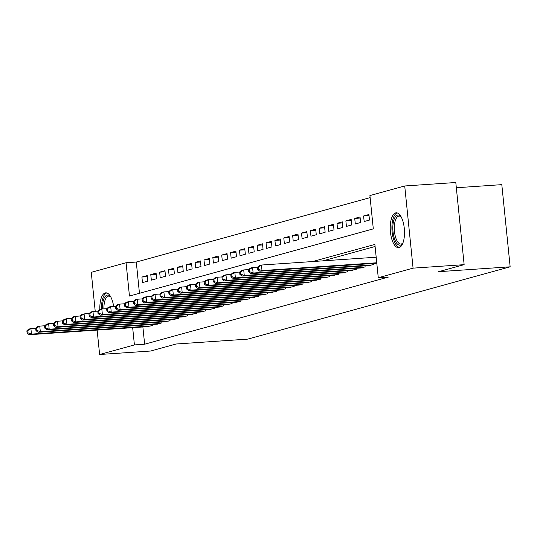 <?xml version="1.0" encoding="UTF-8"?>
<svg xmlns="http://www.w3.org/2000/svg" width="537" height="537" viewBox="0 0 537 537"><rect width="100%" height="100%" fill="white"/><g stroke="black" fill="none" stroke-linecap="round" stroke-linejoin="round"><path stroke-width="0.81" d="M399.132 247.557A17.459 7.055 86.1 0 1 398.555 247.651A17.459 7.055 86.1 0 1 390.386 231.427A17.459 7.055 86.1 0 1 395.608 212.914A17.459 7.055 86.1 0 1 396.185 212.813A17.459 7.055 86.1 0 1 404.354 229.044A17.459 7.055 86.1 0 1 399.132 247.557M99.869 309.554A17.459 7.055 86.1 0 1 105.212 292.92A17.459 7.055 86.1 0 1 105.782 292.826A17.459 7.055 86.1 0 1 113.636 306.365M456.329 187.749L501.806 184.647L510.15 266.815L247.678 339.129L176.176 344.002L150.689 351.023L99.614 354.501L97.137 330.094M95.224 311.299L91.27 272.34L126.074 262.747L129.457 296.062L373.302 228.876L369.919 195.569L404.723 185.977L413.074 268.144L378.27 277.73L374.886 244.422L312.735 261.539M370.127 197.629L136.284 262.049L126.074 262.747M413.074 268.144L464.143 264.66L455.799 182.499L404.723 185.977M368.637 265.62L373.987 264.479L373.88 263.425M359.77 268.064L365.12 266.923L365.012 265.869M350.903 270.507L356.253 269.366L356.145 268.312M342.035 272.95L347.385 271.809L347.278 270.755M333.168 275.394L338.518 274.253L338.411 273.199M324.301 277.837L329.651 276.689L329.543 275.642M315.434 280.28L320.784 279.133L320.676 278.085M306.567 282.724L311.916 281.576L311.809 280.529M297.699 285.167L303.049 284.019L302.942 282.972M288.832 287.61L294.182 286.463L294.075 285.416M279.965 290.054L285.315 288.906L285.207 287.859M271.098 292.497L276.448 291.349L276.34 290.302M262.231 294.941L267.58 293.793L267.473 292.746M253.363 297.384L258.713 296.236L258.606 295.189M244.496 299.827L249.846 298.679L249.739 297.632M235.629 302.271L240.979 301.123L240.871 300.076M226.762 304.714L232.112 303.566L232.004 302.512M217.894 307.157L223.244 306.009L223.137 304.956M209.027 309.601L214.377 308.453L214.27 307.399M200.16 312.044L205.51 310.896L205.403 309.842M191.293 314.481L196.643 313.339L196.535 312.286M182.426 316.924L187.775 315.783L187.668 314.729M173.558 319.367L178.908 318.226L178.801 317.172M164.691 321.811L170.041 320.67L169.934 319.616M155.824 324.254L161.174 323.113L161.066 322.059M147.346 276.683L141.909 277.052L147.232 275.588L147.796 281.14L142.473 282.603L141.909 277.052M156.213 274.239L150.776 274.608L156.099 273.145L156.663 278.696L151.34 280.16L150.776 274.608M165.081 271.796L159.643 272.165L164.966 270.702L165.53 276.253L160.207 277.716L159.643 272.165M173.948 269.352L168.511 269.722L173.834 268.258L174.397 273.81L169.074 275.273L168.511 269.722M182.815 266.909L177.378 267.278L182.701 265.815L183.265 271.366L177.942 272.83L177.378 267.278M191.682 264.466L186.245 264.835L191.568 263.372L192.132 268.923L186.809 270.393L186.245 264.835M200.549 262.022L195.112 262.398L200.435 260.928L200.999 266.48L195.676 267.95L195.112 262.398M209.417 259.579L203.979 259.955L209.302 258.485L209.866 264.036L204.543 265.506L203.979 259.955M218.284 257.136L212.847 257.512L218.17 256.042L218.734 261.593L213.411 263.063L212.847 257.512M227.151 254.699L221.714 255.068L227.037 253.598L227.601 259.149L222.284 260.62L221.714 255.068M236.018 252.256L230.581 252.625L235.904 251.155L236.468 256.706L231.152 258.176L230.581 252.625M244.885 249.812L239.448 250.182L244.771 248.712L245.335 254.263L240.019 255.733L239.448 250.182M253.753 247.369L248.322 247.738L253.639 246.268L254.202 251.826L248.886 253.289L248.322 247.738M262.62 244.926L257.189 245.295L262.506 243.825L263.07 249.383L257.753 250.846L257.189 245.295M271.487 242.482L266.057 242.852L271.373 241.388L271.937 246.939L266.62 248.403L266.057 242.852M280.354 240.039L274.924 240.408L280.24 238.945L280.804 244.496L275.488 245.959L274.924 240.408M289.221 237.596L283.791 237.965L289.107 236.502L289.671 242.053L284.355 243.516L283.791 237.965M298.089 235.152L292.658 235.521L297.975 234.058L298.538 239.609L293.222 241.073L292.658 235.521M306.956 232.709L301.526 233.078L306.842 231.615L307.406 237.166L302.089 238.629L301.526 233.078M315.823 230.266L310.393 230.635L315.709 229.171L316.273 234.723L310.957 236.186L310.393 230.635M324.69 227.822L319.26 228.191L324.576 226.728L325.14 232.279L319.824 233.743L319.26 228.191M333.558 225.379L328.127 225.748L333.443 224.285L334.007 229.836L328.691 231.299L328.127 225.748M342.425 222.936L336.994 223.305L342.311 221.841L342.875 227.393L337.558 228.856L336.994 223.305M351.292 220.492L345.862 220.861L351.178 219.398L351.742 224.949L346.425 226.413L345.862 220.861M360.159 218.049L354.729 218.418L360.045 216.955L360.609 222.506L355.293 223.969L354.729 218.418M369.026 215.606L363.596 215.975L368.912 214.511L369.476 220.063L364.16 221.533L363.596 215.975M136.284 262.049L139.459 293.303M142.882 326.979L144.634 344.217L388.479 277.032L378.27 277.73M375.094 246.483L322.952 260.848M146.957 326.697L152.307 325.55L152.199 324.502M464.143 264.66L438.648 271.688L510.15 266.815M144.634 344.217L134.418 344.915L99.614 354.501M132.666 327.671L134.418 344.915M26.85 330.832L27.078 333.047L27.964 332.806L27.736 330.584L26.85 330.832L28.669 329.168L30.891 328.557L31.455 334.108L150.756 325.979M27.964 332.806L31.455 334.108L29.233 334.719L148.541 326.59M27.736 330.584L30.891 328.557L35.905 328.214M27.078 333.047L29.233 334.719M102.439 308.97A15.11 6.102 86.1 0 1 107.078 295.142A15.11 6.102 86.1 0 1 110.374 296.424A15.11 6.102 86.1 0 1 110.696 296.793M110.743 296.887A13.989 5.652 -93.9 0 0 108.675 296.109A13.989 5.652 -93.9 0 0 108.212 296.182A13.989 5.652 -93.9 0 0 103.916 308.869M106.803 292.933A17.345 7.008 -93.9 0 0 101.533 309.09M402.884 243.053A15.11 6.102 86.1 0 1 402.616 243.462A15.11 6.102 86.1 0 1 394.581 239.046A15.11 6.102 86.1 0 1 393.722 220.6A15.11 6.102 86.1 0 1 400.777 216.418A15.11 6.102 86.1 0 1 401.099 216.787M401.146 216.874A13.989 5.652 -93.9 0 0 399.078 216.096A13.989 5.652 -93.9 0 0 394.588 223.916A13.989 5.652 -93.9 0 0 395.93 238.314A13.989 5.652 -93.9 0 0 400.978 244.013A13.989 5.652 -93.9 0 0 402.925 242.959M397.205 212.927A17.345 7.008 -93.9 0 0 393.93 240.368A17.345 7.008 -93.9 0 0 399.555 247.403M35.717 328.389L35.945 330.604L36.831 330.362L36.603 328.141L35.717 328.389L37.536 326.724L39.758 326.113L40.322 331.665L159.623 323.536M36.831 330.362L40.322 331.665L38.1 332.275L157.408 324.147M36.603 328.141L39.758 326.113L44.772 325.771M35.945 330.604L38.1 332.275M44.584 325.946L44.813 328.167L45.699 327.919L45.47 325.697L44.584 325.946L46.404 324.281L48.625 323.67L49.189 329.221L168.49 321.092M45.699 327.919L49.189 329.221L46.967 329.832L166.275 321.703M45.47 325.697L48.625 323.67L53.64 323.328M44.813 328.167L46.967 329.832M53.452 323.502L53.68 325.724L54.566 325.476L54.338 323.254L53.452 323.502L55.271 321.838L57.493 321.227L58.056 326.778L177.358 318.649M54.566 325.476L58.056 326.778L55.835 327.389L175.143 319.26M54.338 323.254L57.493 321.227L62.507 320.884M53.68 325.724L55.835 327.389M62.319 321.059L62.547 323.281L63.433 323.032L63.205 320.811L62.319 321.059L64.138 319.394L66.36 318.783L66.924 324.335L186.225 316.206M63.433 323.032L66.924 324.335L64.702 324.945L184.01 316.817M63.205 320.811L66.36 318.783L71.374 318.441M62.547 323.281L64.702 324.945M71.186 318.616L71.414 320.837L72.3 320.589L72.072 318.367L71.186 318.616L73.005 316.951L75.227 316.34L75.791 321.891L195.092 313.762M72.3 320.589L75.791 321.891L73.569 322.502L192.877 314.373M72.072 318.367L75.227 316.34L80.241 315.998M71.414 320.837L73.569 322.502M80.053 316.172L80.281 318.394L81.168 318.146L80.939 315.924L80.053 316.172L81.872 314.507L84.094 313.897L84.658 319.448L203.959 311.319M81.168 318.146L84.658 319.448L82.436 320.059L201.744 311.93M80.939 315.924L84.094 313.897L89.108 313.554M80.281 318.394L82.436 320.059M88.92 313.729L89.149 315.951L90.035 315.702L89.807 313.487L88.92 313.729L90.74 312.064L92.961 311.453L93.525 317.005L212.827 308.882M90.035 315.702L93.525 317.005L91.303 317.615L210.611 309.487M89.807 313.487L92.961 311.453L97.976 311.111M89.149 315.951L91.303 317.615M97.788 311.285L98.016 313.507L98.902 313.259L98.674 311.044L97.788 311.285L99.607 309.621L101.829 309.01L102.392 314.561L221.694 306.439M98.902 313.259L102.392 314.561L100.171 315.172L219.479 307.05M98.674 311.044L101.829 309.01L106.843 308.668M98.016 313.507L100.171 315.172M106.655 308.842L106.883 311.064L107.769 310.816L107.541 308.6L106.655 308.842L108.474 307.177L110.696 306.567L111.26 312.118L230.561 303.996M107.769 310.816L111.26 312.118L109.038 312.729L228.346 304.607M107.541 308.6L110.696 306.567L115.71 306.224M106.883 311.064L109.038 312.729M115.522 306.399L115.75 308.621L116.636 308.379L116.408 306.157L115.522 306.399L117.341 304.734L119.563 304.123L120.127 309.674L239.428 301.552M116.636 308.379L120.127 309.674L117.905 310.285L237.213 302.163M116.408 306.157L119.563 304.123L124.577 303.781M115.75 308.621L117.905 310.285M124.389 303.955L124.618 306.177L125.504 305.936L125.275 303.714L124.389 303.955L126.208 302.291L128.43 301.68L128.994 307.231L248.295 299.109M125.504 305.936L128.994 307.231L126.772 307.842L246.08 299.72M125.275 303.714L128.43 301.68L133.445 301.338M124.618 306.177L126.772 307.842M133.257 301.512L133.485 303.734L134.371 303.492L134.143 301.27L133.257 301.512L135.076 299.847L137.297 299.237L137.861 304.788L257.163 296.666M134.371 303.492L137.861 304.788L135.639 305.399L254.947 297.276M134.143 301.27L137.297 299.237L142.312 298.894M133.485 303.734L135.639 305.399M142.124 299.069L142.352 301.291L143.238 301.049L143.01 298.827L142.124 299.069L143.943 297.404L146.165 296.793L146.729 302.351L266.03 294.222M143.238 301.049L146.729 302.351L144.507 302.962L263.815 294.833M143.01 298.827L146.165 296.793L151.179 296.458M142.352 301.291L144.507 302.962M150.991 296.625L151.219 298.847L152.105 298.606L151.877 296.384L150.991 296.625L152.81 294.967L155.032 294.357L155.596 299.908L274.897 291.779M152.105 298.606L155.596 299.908L153.374 300.519L272.682 292.39M151.877 296.384L155.032 294.357L160.046 294.014M151.219 298.847L153.374 300.519M159.858 294.182L160.086 296.404L160.972 296.162L160.744 293.94L159.858 294.182L161.677 292.524L163.899 291.913L164.463 297.464L283.764 289.336M160.972 296.162L164.463 297.464L162.241 298.075L281.549 289.946M160.744 293.94L163.899 291.913L168.913 291.571M160.086 296.404L162.241 298.075M168.725 291.739L168.954 293.961L169.84 293.719L169.611 291.497L168.725 291.739L170.544 290.081L172.766 289.47L173.33 295.021L292.631 286.892M169.84 293.719L173.33 295.021L171.108 295.632L290.416 287.503M169.611 291.497L172.766 289.47L177.781 289.128M168.954 293.961L171.108 295.632M177.593 289.295L177.821 291.517L178.707 291.276L178.479 289.054L177.593 289.295L179.412 287.637L181.634 287.026L182.197 292.578L301.499 284.449M178.707 291.276L182.197 292.578L179.976 293.189L299.284 285.06M178.479 289.054L181.634 287.026L186.648 286.684M177.821 291.517L179.976 293.189M186.46 286.852L186.688 289.074L187.574 288.832L187.346 286.61L186.46 286.852L188.279 285.194L190.501 284.583L191.065 290.134L310.366 282.006M187.574 288.832L191.065 290.134L188.843 290.745L308.151 282.616M187.346 286.61L190.501 284.583L195.515 284.241M186.688 289.074L188.843 290.745M195.327 284.415L195.555 286.63L196.441 286.389L196.213 284.167L195.327 284.415L197.146 282.751L199.368 282.14L199.932 287.691L319.233 279.562M196.441 286.389L199.932 287.691L197.71 288.302L317.018 280.173M196.213 284.167L199.368 282.14L204.382 281.797M195.555 286.63L197.71 288.302M204.194 281.972L204.422 284.187L205.309 283.945L205.08 281.724L204.194 281.972L206.013 280.307L208.235 279.696L208.799 285.248L328.1 277.119M205.309 283.945L208.799 285.248L206.577 285.859L325.885 277.73M205.08 281.724L208.235 279.696L213.249 279.354M204.422 284.187L206.577 285.859M213.061 279.529L213.29 281.744L214.176 281.502L213.948 279.28L213.061 279.529L214.881 277.864L217.102 277.253L217.666 282.804L336.968 274.675M214.176 281.502L217.666 282.804L215.444 283.415L334.752 275.286M213.948 279.28L217.102 277.253L222.117 276.911M213.29 281.744L215.444 283.415M221.929 277.085L222.157 279.307L223.043 279.059L222.815 276.837L221.929 277.085L223.748 275.421L225.97 274.81L226.533 280.361L345.835 272.232M223.043 279.059L226.533 280.361L224.312 280.972L343.62 272.843M222.815 276.837L225.97 274.81L230.984 274.467M222.157 279.307L224.312 280.972M230.796 274.642L231.024 276.864L231.91 276.615L231.682 274.394L230.796 274.642L232.615 272.977L234.837 272.366L235.401 277.918L354.702 269.789M231.91 276.615L235.401 277.918L233.179 278.528L352.487 270.4M231.682 274.394L234.837 272.366L239.851 272.024M231.024 276.864L233.179 278.528M239.663 272.199L239.891 274.42L240.777 274.172L240.549 271.95L239.663 272.199L241.482 270.534L243.704 269.923L244.268 275.474L363.569 267.345M240.777 274.172L244.268 275.474L242.046 276.085L361.354 267.956M240.549 271.95L243.704 269.923L248.718 269.581M239.891 274.42L242.046 276.085M248.53 269.755L248.759 271.977L249.645 271.729L249.416 269.507L248.53 269.755L250.349 268.091L252.571 267.48L253.135 273.031L372.436 264.902M249.645 271.729L253.135 273.031L250.913 273.642L370.221 265.513M249.416 269.507L252.571 267.48L257.585 267.137M248.759 271.977L250.913 273.642M257.398 267.312L257.626 269.534L258.512 269.285L258.284 267.064L257.398 267.312L259.217 265.647L261.438 265.036L262.002 270.588L376.746 262.774M258.512 269.285L262.002 270.588L259.78 271.198L376.793 263.231M258.284 267.064L261.438 265.036L376.182 257.223M257.626 269.534L259.78 271.198"/></g></svg>
